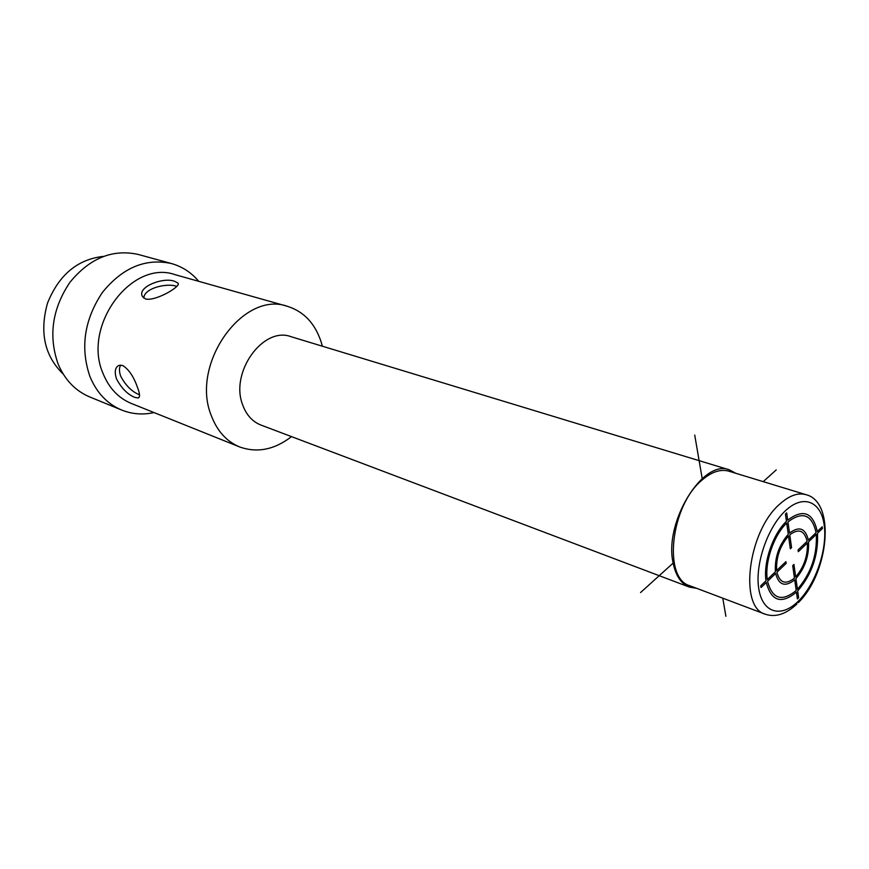 <?xml version="1.0" encoding="UTF-8"?>
<svg xmlns="http://www.w3.org/2000/svg" width="869" height="869" viewBox="0 0 869 869"><rect width="100%" height="100%" fill="white"/><g stroke="black" fill="none" stroke-linecap="round" stroke-linejoin="round"><path stroke-width="1.3" d="M702.402 479.764C670.672 505.182 662.623 578.602 689.932 585.782L765.296 614.22C738.617 607.453 748.057 531.078 779.786 504.074C789.258 495.547 798.003 492.419 806.008 494.678L728.95 471.204C720.738 468.88 711.885 471.726 702.402 479.764L694.722 435.076M171.508 263.557L138.16 254.432C112.514 248.838 89.768 258.126 69.933 282.306C52.216 308.734 48.284 335.977 58.114 364.024C64.893 379.916 75.397 390.876 89.637 396.905L121.627 410.027C107.256 403.944 96.687 392.766 89.931 376.505C80.122 347.774 84.271 319.77 102.346 292.516C122.572 267.587 145.623 257.941 171.508 263.557C182.273 266.609 191.354 272.529 198.762 281.339M139.518 394.754L139.268 394.667C131.925 391.756 125.744 385.608 120.715 376.223C119.075 371.639 119.053 367.924 120.639 365.078M143.776 298.045C144.145 287.856 167.75 282.762 176.668 286.368L176.863 286.422M145.623 298.969L142.635 296.796C136.129 287.074 163.98 276.505 174.951 281.469L177.884 283.033C182.164 285.912 155.551 301.586 145.623 298.969M122.648 365.469C128.666 369.238 133.544 376.364 137.28 386.857C139.931 393.505 140.224 397.22 138.171 397.991L134.891 397.437C127.624 394.472 121.486 388.269 116.489 378.851C114.263 371.813 115.088 367.326 118.977 365.36L122.648 365.469M322.323 346.188L321.28 342.408C315.23 323.605 303.965 311.58 287.498 306.344C243.255 290.127 190.148 364.035 211.21 415.36C217.065 430.959 226.537 441.485 239.616 446.927C257.137 453.183 274.441 449.751 291.528 436.618M287.498 306.344L175.147 274.68C131.751 259.081 81.816 326.027 103.139 373.703C109.092 388.204 118.477 398.111 131.295 403.444L239.616 446.927M154.063 412.579C142.82 415.024 132.012 414.176 121.627 410.027M689.399 587.107L260.95 425.06C252.401 421.671 246.285 414.893 242.614 404.726C229.796 372.29 263.296 326.049 291.05 336.694L729.341 469.836C702.88 458.691 663.677 522.541 673.149 563.09C675.756 575.799 681.177 583.805 689.399 587.107L696.688 588.335M735.858 473.312L729.341 469.836M103.281 256.398C77.493 259.342 58.907 274.897 47.534 303.064C39.355 332.316 44.58 355.986 63.209 374.061M795.689 576.918L793.94 564.426L792.702 565.621L794.462 578.113C785.674 585.011 779.819 583.066 776.908 572.269L786.152 563.373L785.913 561.656L776.647 570.553C776.017 557.42 779.971 545.906 788.52 536.01L790.323 548.806L791.572 547.611L789.769 534.815C798.676 528.189 804.455 530.34 807.116 541.268L798.079 549.958L798.318 551.674L807.344 542.984C807.866 555.845 803.977 567.153 795.689 576.918M767.544 581.274L775.637 573.486C778.798 585.239 785.152 587.335 794.701 579.797L796.21 590.486C781.872 602.152 772.313 599.078 767.544 581.274M796.449 592.147L797.405 598.958L798.622 597.753L797.666 590.953C811.896 574.387 818.5 555.139 817.501 533.218L822.422 528.482L822.204 526.777L817.284 531.513C812.993 512.373 803.141 508.571 787.705 520.129L786.684 512.873L785.413 514.057L786.445 521.313C772.932 534.033 763.21 562.297 766.002 580.774L760.755 585.825L761.027 587.542L766.273 582.502C771.292 601.261 781.35 604.476 796.449 592.147M797.438 589.28L795.928 578.602C804.933 568.022 809.148 555.758 808.572 541.811L816.295 534.381C817.24 555.226 810.951 573.529 797.438 589.28M816.067 532.675L808.344 540.094C805.476 528.189 799.208 525.843 789.53 533.066L787.955 521.889C802.598 510.929 811.972 514.513 816.067 532.675M786.695 523.073L788.27 534.261C778.961 544.993 774.67 557.496 775.387 571.769L767.284 579.547C764.666 561.982 773.866 535.195 786.695 523.073M640.562 592.549L674.029 562.297M763.232 481.643L776.213 469.912M722.78 598.176L725.897 616.306M798.405 601.087C781.361 618.25 762.537 613.232 758.778 588.737C754.759 564.492 767.631 527.038 785.641 510.559C803.597 493.722 821.433 501.598 824.279 525.756C827.386 549.675 815.502 584.272 798.405 601.087M796.982 603.933C786.087 614.187 775.528 617.62 765.296 614.22M798.274 602.662C828.765 573.192 836.032 501.956 806.008 494.678M178.254 284.054L177.895 283.033M138.171 397.991L139.094 397.405"/></g></svg>
